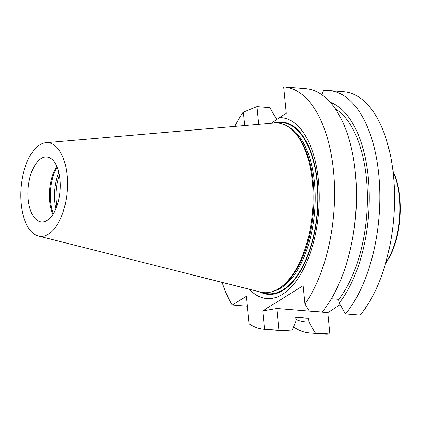 <?xml version="1.0" encoding="UTF-8"?>
<svg xmlns="http://www.w3.org/2000/svg" width="421" height="421" viewBox="0 0 421 421"><rect width="100%" height="100%" fill="white"/><g stroke="black" fill="none" stroke-linecap="round" stroke-linejoin="round"><path stroke-width="0.63" d="M47.141 220.441A32.559 16.035 94.6 0 1 41.49 221.978A32.559 16.035 94.6 0 1 28.128 188.229A32.559 16.035 94.6 0 1 46.731 157.065A32.559 16.035 94.6 0 1 60.019 179.578A32.559 16.035 94.6 0 1 47.141 220.441M56.767 166.3A32.559 16.035 -85.4 0 0 52.878 214.473M45.973 142.698L274.176 123.016A85.095 41.9 94.6 0 1 293.632 131.278L294.747 132.426A83.942 41.337 94.6 0 1 313.424 211.263A83.942 41.337 94.6 0 1 282.344 286.08L281.06 287.033A85.095 41.9 94.6 0 1 278.723 288.632A85.095 41.9 94.6 0 1 260.531 292.069L38.437 236.039A46.984 23.134 94.6 0 1 21.05 187.661A46.984 23.134 94.6 0 1 45.973 142.698A46.984 23.134 94.6 0 1 67.444 181.272A46.984 23.134 94.6 0 1 48.483 234.139A46.984 23.134 94.6 0 1 38.437 236.039M293.632 131.278A85.095 41.9 94.6 0 1 312.566 211.195A85.095 41.9 94.6 0 1 281.06 287.033M53.32 213.773A33.327 16.408 94.6 0 1 57.093 167.058M56.888 206.185A32.559 16.035 94.6 0 1 56.267 201.727A32.559 16.035 94.6 0 1 59.398 175.125M259.715 291.864A86.452 42.574 -85.4 0 0 317.555 211.595A86.452 42.574 -85.4 0 0 273.34 123.09M271.271 123.269L279.418 117.575A90.741 44.684 94.6 0 1 316.524 228.445A90.741 44.684 94.6 0 1 249.332 289.243M295.705 317.381L305.441 318.171A107.202 52.788 -85.4 0 0 308.477 318.234L295.689 317.202L296.058 320.934L291.774 330.943A121.558 59.861 -85.4 0 1 286.191 331.017L264.341 329.254A121.558 59.861 -85.4 0 0 264.572 329.275L291.774 330.943M295.916 319.528A110.97 54.646 -85.4 0 0 308.846 321.97L308.477 318.234M293.742 326.349L294.279 327.401A121.558 59.861 94.6 0 0 309.588 332.906L324.296 334.095A121.558 59.861 -85.4 0 0 329.88 334.016L327.775 312.566L340.163 304.82M308.846 321.97L315.171 332.832A121.558 59.861 94.6 0 1 309.588 332.906M315.171 332.832L329.88 334.016M247.327 306.32L232.197 305.099L246.338 296.263L249.032 323.749A121.558 59.861 -85.4 0 0 264.341 329.254M244.601 125.569L243.285 112.144L257.005 106.65L269.882 107.692L276.213 118.554L276.334 119.806M243.285 112.144A121.558 59.861 -85.4 0 0 234.755 126.416M222.162 282.391A121.558 59.861 -85.4 0 0 232.197 305.099M278.891 329.901L276.792 308.446L327.775 312.566M352.493 238.718A121.558 59.861 -85.4 0 0 356.392 190.429L356.429 192.55A110.97 54.646 -85.4 0 1 352.872 236.628L352.493 238.718A121.558 59.861 -85.4 0 1 322.06 312.014L309.177 310.977L304.962 304.036L303.157 285.643L262.772 310.882L276.792 308.446M321.823 94.709L323.565 90.652A121.558 59.861 94.6 0 1 329.148 90.578L343.857 91.762A121.558 59.861 94.6 0 1 393.93 181.219A121.558 59.861 94.6 0 1 360.166 315.092L345.457 313.903L339.131 303.041A110.97 54.646 -85.4 0 0 369.049 188.287A110.97 54.646 -85.4 0 0 330.259 102.308M331.38 298.715L338.763 299.31L339.131 303.041M329.148 90.578A121.558 59.861 94.6 0 1 379.221 180.03A121.558 59.861 94.6 0 1 345.457 313.903M338.763 299.31A107.202 52.788 -85.4 0 0 367.349 194.355A107.202 52.788 -85.4 0 0 335.253 108.713M356.392 190.429A121.558 59.861 -85.4 0 0 305.751 88.689L283.907 86.921A121.558 59.861 94.6 0 1 333.537 171.2A121.558 59.861 94.6 0 1 304.962 304.036M279.418 117.575L286.259 113.296L283.67 86.905A121.558 59.861 94.6 0 1 283.907 86.921M262.772 310.882L264.572 329.275M257.005 106.65L258.736 124.348M385.504 263.578A60.108 29.602 -85.4 0 0 392.961 171.184M385.599 263.246A61.261 30.165 -85.4 0 0 393.003 171.531M274.287 290.922A83.942 41.337 -85.4 0 0 281.275 287.753A83.942 41.337 -85.4 0 0 315.082 204.311A83.942 41.337 -85.4 0 0 287.575 126.353M55.872 208.79A33.327 16.408 94.6 0 1 58.814 172.389M276.15 122.937A85.858 42.279 94.6 0 1 317.681 190.75A85.858 42.279 94.6 0 1 283.112 289.706A85.858 42.279 94.6 0 1 262.467 292.463"/></g></svg>
